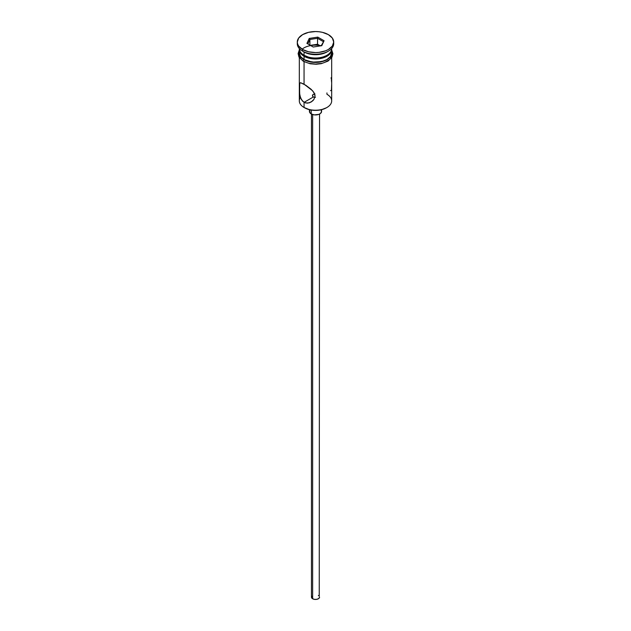 <?xml version="1.0" encoding="UTF-8"?>
<svg xmlns="http://www.w3.org/2000/svg" width="631" height="631" viewBox="0 0 631 631"><rect width="100%" height="100%" fill="white"/><g stroke="black" fill="none" stroke-linecap="round" stroke-linejoin="round"><path stroke-width="0.95" d="M326.945 92.907L326.945 94.264A16.185 9.347 180 0 1 326.945 107.483A16.185 9.347 180 0 1 304.055 107.483L304.631 107.806A15.373 8.881 0 0 0 326.369 107.806L321.384 109.731L315.5 110.409L309.616 109.731L304.055 107.483A16.185 9.347 0 0 0 321.692 109.502A16.185 9.347 0 0 0 331.685 100.873L331.685 57.673M314.609 93.806L312.692 94.792L312.692 96.369L313.355 96.993L312.526 95.983L312.692 94.792L314.908 93.798M312.463 95.581L312.526 95.171M312.637 114.534L312.637 598.764A4.046 2.335 0 0 0 317.046 599.269A4.046 2.335 0 0 0 319.546 597.115L318.868 598.409L317.046 599.269L314.711 599.403L312.637 598.764L312.637 114.534M311.209 110.054L311.209 113.919A6.073 3.502 0 0 0 317.819 114.684A6.073 3.502 0 0 0 321.573 111.442L320.548 113.391L318.876 114.361L314.317 114.881L311.209 113.919L311.209 110.054M299.725 94.524L299.394 84.057L300.514 82.693L305.759 85.232L311.091 89.255L313.891 92.426L315.058 96.007L313.883 99.509L312.629 100.928L309.379 102.821L305.751 103.027L302.58 101.189L300.522 97.718L299.575 93.404L299.725 82.992M300.514 82.693L304.055 84.183L304.055 61.712L304.055 84.183L312.629 90.785L314.751 94.177L315.058 96.007L313.883 99.509L311.059 102.08L307.565 103.169L304.055 102.356L304.055 107.483L304.055 102.356L301.389 99.603L299.93 95.62M314.908 97.363L313.355 96.993L304.055 102.356L313.355 96.993L315.5 97.332M304.055 55.276L304.915 55.773A14.97 8.645 0 0 0 326.085 55.773L321.226 57.65L315.5 58.304L309.774 57.65L304.055 55.276A16.185 9.347 0 0 0 321.692 57.303A16.185 9.347 0 0 0 331.685 48.674L331.685 48.532A16.185 9.347 180 0 1 326.945 55.276A16.185 9.347 180 0 1 304.055 55.276L304.055 51.971A16.185 9.347 0 0 0 326.945 51.971L328.372 51.15A18.212 10.514 180 0 1 302.628 51.15L304.055 51.971L304.055 55.276A16.185 9.347 180 0 1 299.315 48.532L299.315 48.674A16.185 9.347 0 0 0 304.055 55.276L304.915 55.773M297.288 42.064L297.288 43.713A18.212 10.514 0 0 0 302.628 51.15L302.628 49.494A18.212 10.514 180 0 1 297.288 42.064A18.212 10.514 180 0 1 308.535 32.347A18.212 10.514 180 0 1 328.372 34.626L322.465 32.347L319.049 31.755L315.5 31.55L308.535 32.347L302.628 34.626L298.676 38.041L297.288 42.064L297.643 44.115L298.676 46.087L302.628 49.494L308.535 51.774L315.5 52.578L319.049 52.373L325.62 50.803L328.372 49.494L332.324 46.087L333.712 42.064L332.324 38.041L328.372 34.626A18.212 10.514 180 0 1 333.712 42.064A18.212 10.514 180 0 1 322.465 51.774A18.212 10.514 180 0 1 302.628 49.494L302.628 51.15A18.212 10.514 0 0 0 322.465 53.43A18.212 10.514 0 0 0 333.712 43.713A18.212 10.514 0 0 0 333.649 42.892A18.212 10.514 180 0 1 328.372 51.15M299.315 49.66A16.185 9.347 180 0 0 304.055 56.269L312.345 58.825L321.692 58.297L326.945 56.269L328.956 54.85L331.378 51.482L331.661 49.163A16.185 9.347 180 0 1 331.685 49.66A16.185 9.347 180 0 1 321.692 58.297A16.185 9.347 180 0 1 304.055 56.269L304.055 59.574A16.185 9.347 0 0 0 321.692 61.601A16.185 9.347 0 0 0 331.685 52.965L330.455 56.545L326.945 59.574L321.692 61.601L312.345 62.13L304.055 59.574L304.055 56.269L300.545 53.241L299.339 49.163A16.185 9.347 180 0 0 299.315 49.66L299.315 52.965A16.185 9.347 0 0 0 304.055 59.574L300.545 56.545L299.315 52.965M327.615 51.561A16.185 9.347 180 0 1 304.055 51.971L302.628 51.15A18.212 10.514 180 0 1 297.351 42.892M331.354 50.559A16.39 9.465 180 0 1 323.656 61.168A16.39 9.465 180 0 1 303.913 59.653A1.01 0.584 120 0 0 303.251 60.552A1.01 0.584 120 0 0 303.408 61.357A1.01 0.584 -60 0 1 303.251 60.552A1.01 0.584 -60 0 1 303.913 59.653A16.39 9.465 180 0 1 299.315 51.482M321.218 45.747A16.39 9.465 0 0 0 302.091 49.179M306.398 62.485L303.913 61.31A1.01 0.584 -60 0 1 303.408 61.357L310.184 63.77L316.123 64.259L321.282 63.676L328.033 61.097L331.969 57.208L332.9 53.753L331.685 49.904M309.222 38.436L317.795 37.111L324.074 40.739L321.778 45.684L313.205 47.017L306.926 43.389L309.222 38.436L306.926 43.389L313.205 47.017L321.778 45.684L324.074 40.739L321.203 45.779L324.074 40.739L317.795 37.111L309.222 38.436L309.884 39.477L309.884 45.101L309.884 39.477L317.559 38.294L317.559 44.241L310.334 45.361L317.559 44.241L317.559 38.294L323.175 41.536L317.559 38.294L317.795 37.111L317.559 38.294L309.884 39.477L309.222 38.436M331.575 51.119L331.575 54.81L329.13 58.226L324.602 60.836L315.5 62.43L306.398 60.836L301.87 58.226L299.425 54.81L299.425 51.119M309.229 63.36L315.5 64.078L321.771 63.36M324.602 62.485L329.13 59.874M330.644 58.241L331.89 54.621M299.11 54.621L300.356 58.241M300.427 97.458L300.427 97.458A16.185 9.347 180 0 0 304.055 107.483L304.631 107.806M299.315 57.673L299.315 100.873A16.185 9.347 0 0 0 304.055 107.483M304.055 51.971L302.628 51.15M331.314 79.072L331.078 77.731M331.606 82.204L331.433 79.94M331.425 90.083L331.669 84.404M330.478 90.635L331.07 90.525M309.427 109.691L309.427 111.442A6.073 3.502 0 0 0 311.209 113.919L309.545 112.129L309.892 110.102M321.108 110.102L321.573 111.442L321.573 109.691M311.454 114.053L311.454 597.115A4.046 2.335 0 0 0 312.637 598.764L311.533 597.573L311.761 596.216M318.363 595.459L318.868 595.814M319.239 596.216L319.546 114.053M307.825 43.91L309.884 39.477L307.825 43.91M320.422 45.897L317.559 44.241L320.422 45.897M326.945 107.483L326.369 107.806M326.945 55.276L326.085 55.773M331.685 49.66L331.685 52.965M333.712 42.064L333.712 43.713M299.315 49.904L298.108 53.572L298.976 57.105L303.408 61.357"/></g></svg>
